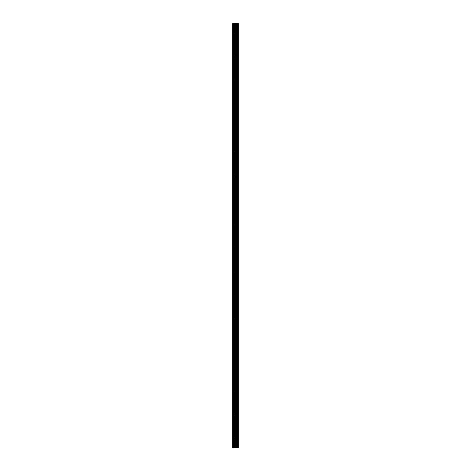 <?xml version="1.0" encoding="UTF-8"?>
<svg xmlns="http://www.w3.org/2000/svg" width="471" height="471" viewBox="0 0 471 471"><rect width="100%" height="100%" fill="white"/><g stroke="black" fill="none" stroke-linecap="round" stroke-linejoin="round"><path stroke-width="0.35" stroke-dasharray="2.35 1.77" d="M232.662 32.505L232.662 33.553L232.662 32.505M235.647 32.505L235.647 34.148L235.647 32.505M238.332 32.505L238.332 34.148L238.338 32.505M232.662 56.385L232.662 57.433L232.662 56.385M235.647 56.385L235.647 58.027L235.647 56.385M238.332 56.385L238.332 58.027L238.338 56.385M232.662 80.27L232.662 79.222L232.662 80.27M235.647 80.27L235.647 81.913L235.647 80.27M238.332 80.27L238.332 81.913L238.338 80.27M232.662 104.15L232.662 105.198L232.662 104.15M235.647 104.15L235.647 105.792L235.647 104.15M238.332 104.15L238.332 105.792L238.338 104.15M232.662 128.03L232.662 129.078L232.662 128.03M235.647 128.03L235.647 129.672L235.647 128.03M238.332 128.03L238.332 129.672L238.338 128.03M232.662 151.915L232.662 150.867L232.662 151.915M235.647 151.915L235.647 153.558L235.647 151.915M238.332 151.915L238.332 153.558L238.338 151.915M232.662 175.795L232.662 176.843L232.662 175.795M235.647 175.795L235.647 177.437L235.647 175.795M238.332 175.795L238.332 177.437L238.338 175.795M232.662 199.675L232.662 200.723L232.662 199.675M235.647 199.675L235.647 201.317L235.647 199.675M238.332 199.675L238.332 201.317L238.338 199.675M232.662 223.56L232.662 222.512L232.662 223.56M235.647 223.56L235.647 221.918L235.647 223.56M238.332 223.56L238.332 221.918L238.338 223.56M232.662 247.44L232.662 248.488L232.662 247.44M235.647 247.44L235.647 249.082L235.647 247.44M238.332 247.44L238.332 249.082L238.338 247.44M232.662 271.325L232.662 270.277L232.662 271.325M235.647 271.325L235.647 269.683L235.647 271.325M238.332 271.325L238.332 269.683L238.338 271.325M232.662 295.205L232.662 294.157L232.662 295.205M235.647 295.205L235.647 293.563L235.647 295.205M238.332 295.205L238.332 293.563L238.338 295.205M232.662 319.085L232.662 320.133L232.662 319.085M235.647 319.085L235.647 317.442L235.647 319.085M238.332 319.085L238.332 317.442L238.338 319.085M232.662 342.97L232.662 341.922L232.662 342.97M235.647 342.97L235.647 341.328L235.647 342.97M238.332 342.97L238.332 341.328L238.338 342.97M232.662 366.85L232.662 365.802L232.662 366.85M235.647 366.85L235.647 365.208L235.647 366.85M238.332 366.85L238.332 365.208L238.338 366.85M232.662 390.73L232.662 391.778L232.662 390.73M235.647 390.73L235.647 392.372L235.647 390.73M238.332 390.73L238.332 392.372L238.338 390.73M232.662 414.615L232.662 413.567L232.662 414.615M235.647 414.615L235.647 412.973L235.647 414.615M238.332 414.615L238.332 412.973L238.338 414.615M232.662 438.495L232.662 437.447L232.662 438.495M235.647 438.495L235.647 440.138L235.647 438.495M238.332 438.495L238.332 440.138L238.338 438.495M238.067 438.495L238.067 440.138L238.067 438.495M238.067 414.615L238.067 412.973L238.067 414.615M238.067 390.73L238.067 392.372L238.067 390.73M238.067 366.85L238.067 365.208L238.067 366.85M238.067 342.97L238.067 341.328L238.067 342.97M238.067 319.085L238.067 317.442L238.067 319.085M238.067 295.205L238.067 293.563L238.067 295.205M238.067 271.325L238.067 269.683L238.067 271.325M238.067 247.44L238.067 249.082L238.067 247.44M238.067 223.56L238.067 221.918L238.067 223.56M238.067 199.675L238.067 201.317L238.067 199.675M238.067 175.795L238.067 177.437L238.067 175.795M238.067 151.915L238.067 153.558L238.067 151.915M238.067 128.03L238.067 129.672L238.067 128.03M238.067 104.15L238.067 105.792L238.067 104.15M238.067 80.27L238.067 81.913L238.067 80.27M238.067 56.385L238.067 58.027L238.067 56.385M238.067 32.505L238.067 34.148L238.067 32.505M235.983 447.45L234.941 447.45L235.983 447.45M234.941 447.45L235.93 447.45L234.941 447.45M232.874 447.45L232.662 23.55L232.874 447.45M238.155 447.45L232.662 447.45L232.662 23.55L238.338 23.55L238.338 447.45L238.155 23.55M235.459 23.55L235.017 23.55L235.459 23.55M234.941 23.55L236.053 23.55L234.941 23.55M232.662 447.45L232.662 23.55L232.662 447.45M232.904 447.45L232.904 23.55M235.529 447.45L235.529 23.55M236.083 447.45L236.083 23.55M233.375 447.45L233.375 23.55M233.693 447.45L233.693 23.55M234.476 447.45L234.476 23.55M234.793 447.45L234.793 23.55M235.841 447.45L235.841 23.55M236.118 447.45L236.118 23.55M236.707 447.45L236.707 23.55M236.789 447.45L236.789 23.55M237.496 447.45L237.496 23.55M237.578 447.45L237.578 23.55M238.196 447.45L238.196 23.55M232.662 33.553L235.647 33.553L232.662 33.553M232.662 57.433L235.647 57.433L232.662 57.433M232.662 81.312L235.647 81.312L232.662 81.312M232.662 105.198L235.647 105.198L232.662 105.198M232.662 129.078L235.647 129.078L232.662 129.078M232.662 152.957L235.647 152.957L232.662 152.957M232.662 176.843L235.647 176.843L232.662 176.843M232.662 200.723L235.647 200.723L232.662 200.723M232.662 224.602L235.647 224.602L232.662 224.602M232.662 248.488L235.647 248.488L232.662 248.488M232.662 272.368L235.647 272.368L232.662 272.368M232.662 296.247L235.647 296.247L232.662 296.247M232.662 320.133L235.647 320.133L232.662 320.133M232.662 344.013L235.647 344.013L232.662 344.013M232.662 367.892L235.647 367.892L232.662 367.892M232.662 391.778L235.647 391.778L232.662 391.778M232.662 415.657L235.647 415.657L232.662 415.657M232.662 439.537L235.647 439.537L232.662 439.537M235.647 440.138L238.067 440.138L235.647 440.138M235.647 416.252L238.067 416.252L235.647 416.252M235.647 392.372L238.067 392.372L235.647 392.372M235.647 368.493L238.067 368.493L235.647 368.493M235.647 344.607L238.067 344.607L235.647 344.607M235.647 320.727L238.067 320.727L235.647 320.727M235.647 296.848L238.067 296.848L235.647 296.848M235.647 272.962L238.067 272.962L235.647 272.962M235.647 249.082L238.067 249.082L235.647 249.082M235.647 225.203L238.067 225.203L235.647 225.203M235.647 201.317L238.067 201.317L235.647 201.317M235.647 177.437L238.067 177.437L235.647 177.437M235.647 153.558L238.067 153.558L235.647 153.558M235.647 129.672L238.067 129.672L235.647 129.672M235.647 105.792L238.067 105.792L235.647 105.792M235.647 81.913L238.067 81.913L235.647 81.913M235.647 58.027L238.067 58.027L235.647 58.027M235.647 34.148L238.067 34.148L235.647 34.148M235.647 30.862L238.067 30.862L235.647 30.862M235.647 54.748L238.067 54.748L235.647 54.748M235.647 78.628L238.067 78.628L235.647 78.628M235.647 102.507L238.067 102.507L235.647 102.507M235.647 126.393L238.067 126.393L235.647 126.393M235.647 150.273L238.067 150.273L235.647 150.273M235.647 174.152L238.067 174.152L235.647 174.152M235.647 198.038L238.067 198.038L235.647 198.038M235.647 221.918L238.067 221.918L235.647 221.918M235.647 245.797L238.067 245.797L235.647 245.797M235.647 269.683L238.067 269.683L235.647 269.683M235.647 293.563L238.067 293.563L235.647 293.563M235.647 317.442L238.067 317.442L235.647 317.442M235.647 341.328L238.067 341.328L235.647 341.328M235.647 365.208L238.067 365.208L235.647 365.208M235.647 389.087L238.067 389.087L235.647 389.087M235.647 412.973L238.067 412.973L235.647 412.973M235.647 436.853L238.067 436.853L235.647 436.853M232.662 437.447L235.647 437.447L232.662 437.447M232.662 413.567L235.647 413.567L232.662 413.567M232.662 389.688L235.647 389.688L232.662 389.688M232.662 365.802L235.647 365.802L232.662 365.802M232.662 341.922L235.647 341.922L232.662 341.922M232.662 318.043L235.647 318.043L232.662 318.043M232.662 294.157L235.647 294.157L232.662 294.157M232.662 270.277L235.647 270.277L232.662 270.277M232.662 246.398L235.647 246.398L232.662 246.398M232.662 222.512L235.647 222.512L232.662 222.512M232.662 198.632L235.647 198.632L232.662 198.632M232.662 174.753L235.647 174.753L232.662 174.753M232.662 150.867L235.647 150.867L232.662 150.867M232.662 126.987L235.647 126.987L232.662 126.987M232.662 103.108L235.647 103.108L232.662 103.108M232.662 79.222L235.647 79.222L232.662 79.222M232.662 55.343L235.647 55.343L232.662 55.343M232.662 31.463L235.647 31.463L232.662 31.463"/><path stroke-width="0.71" d="M234.476 447.45L238.338 447.45L238.338 23.55L232.662 23.55L232.662 447.45L234.476 447.45L234.476 23.55M238.155 447.45L238.155 23.55M236.083 447.45L236.083 23.55M235.529 447.45L235.529 23.55M232.904 447.45L232.904 23.55M238.196 447.45L238.196 23.55M237.578 447.45L237.578 23.55M237.496 447.45L237.496 23.55M236.789 447.45L236.789 23.55M236.707 447.45L236.707 23.55M236.118 447.45L236.118 23.55M235.841 447.45L235.841 23.55M234.793 447.45L234.793 23.55M233.693 447.45L233.693 23.55M233.375 447.45L233.375 23.55"/></g></svg>
